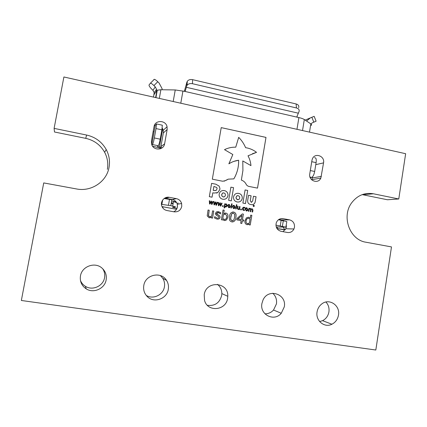 <?xml version="1.0" encoding="UTF-8"?>
<svg xmlns="http://www.w3.org/2000/svg" width="427" height="427" viewBox="0 0 427 427"><rect width="100%" height="100%" fill="white"/><g stroke="black" fill="none" stroke-linecap="round" stroke-linejoin="round"><path stroke-width="0.64" d="M168.302 289.276C167.032 298.921 153.853 303.56 147.251 296.551C144.305 293.504 143.157 289.837 143.792 285.551C145.255 274.566 161.192 271.07 166.551 280.411C168.233 283.117 168.814 286.074 168.302 289.276M160.322 275.532L162.74 278.244C164.363 280.849 164.923 283.699 164.427 286.784C163.285 294.956 153.005 299.855 146.183 295.361M227.607 298.292C226.166 310.562 207.607 312.473 204.565 300.496L204.213 294.737C206.129 280.213 228.589 281.873 227.788 296.295L227.607 298.292M217.466 284.329C220.327 286.688 221.784 289.778 221.837 293.6L221.666 295.521C219.553 302.973 214.786 306.228 207.362 305.3M284.275 306.901L281.27 313.269C274.251 322.049 259.552 314.742 261.916 303.506L263.016 300.021C268.305 287.803 286.997 293.995 284.275 306.901M272.762 293.242C275.778 296.06 277.006 299.605 276.445 303.885L273.536 310.023C271.161 312.591 268.295 313.856 264.932 313.808M338.472 315.137C337.693 319.327 335.51 322.358 331.918 324.232C324.499 328.198 315.356 320.656 317.08 311.886C317.667 308.561 319.241 305.908 321.803 303.928C329.233 297.881 340.404 305.476 338.472 315.137M325.929 302.028C328.432 304.75 329.425 308.038 328.918 311.902C328.16 315.943 326.047 318.862 322.566 320.666L319.631 321.558M289.565 219.857C293.103 220.914 294.742 223.385 294.475 227.265L293.952 228.984C292.532 231.658 290.381 232.827 287.499 232.491L280.977 231.301C276.979 230.009 275.404 227.201 276.248 222.873C277.539 219.708 279.808 218.293 283.053 218.64L289.565 219.857L281.585 219.937L283.363 220.594M286.282 224.682L286.341 227.084L285.834 228.744L282.978 231.664M176.41 198.656C179.068 199.276 180.808 200.898 181.624 203.535L181.747 206.438C180.664 210.356 178.112 212.15 174.093 211.835L166.957 210.532C164.56 210.015 162.879 208.616 161.908 206.342C159.901 201.699 164.416 196.201 169.289 197.322L176.41 198.656L172.257 199.521C174.824 200.119 176.5 201.683 177.29 204.218L177.408 207.015C176.959 209.214 175.732 210.799 173.725 211.765M106.158 279.834C104.898 288.556 93.63 293.728 86.222 288.865C81.637 285.764 79.716 281.452 80.463 275.927C81.856 266.304 95.013 261.607 102.005 268.097C105.464 271.252 106.851 275.164 106.158 279.834M102.699 268.738C104.476 271.444 105.095 274.412 104.556 277.641C103.339 286.026 92.499 290.99 85.373 286.309C83.089 284.889 81.445 282.936 80.447 280.448M109.056 167.261C110.123 161.091 109.184 155.182 106.232 149.546C101.904 141.887 95.365 137.051 86.612 135.044L54.106 128.383L63.895 76.977L405.65 153.715L398.77 198.977L373.428 193.783C364.781 192.358 357.596 195.283 351.869 202.558C341.136 216.195 349.638 239.969 365.928 242.216L391.484 246.918L375.819 350.023L21.35 300.48L43.725 182.921L76.545 188.958C91.41 191.979 106.755 181.566 109.056 167.261M107.353 169.338C108.383 163.397 107.476 157.712 104.636 152.29C100.468 144.924 94.175 140.28 85.747 138.359L54.491 131.996L54.106 128.383M312.623 176.698L311.769 179.879M398.77 198.977L387.454 199.756L362.203 194.627M164.683 198.149L172.257 199.521M278.895 219.435L281.585 219.937M162.175 127.929L163.258 130.272L163.344 132.936L160.888 146.696L160.056 148.89M154.296 125.661L155.172 125.357L156.49 123.942L162.324 125.196L161.881 129.829L156.015 128.58L156.49 123.942M154.014 126.712C154.921 119.811 165.761 119.88 167.064 126.75L167.154 129.514L164.608 143.798C163.776 150.405 153.48 150.896 151.67 144.369L151.436 141.065L154.014 126.712M239.536 206.492L240.017 206.583L239.52 209.604L239.024 209.508L239.077 209.193L238.042 209.433L237.247 208.317L237.609 206.124L238.101 206.214L237.759 208.339L238.261 208.995L239.147 208.782L239.536 206.487L240.033 206.577L239.51 209.598M233.633 205.323L234.049 205.344L235.122 207.218C234.962 208.179 234.428 208.638 233.51 208.579L232.443 206.711C232.608 205.745 233.147 205.286 234.06 205.344L235.149 206.898L233.895 208.606M229.288 204.442L230.356 206.316C230.196 207.282 229.657 207.741 228.739 207.682L227.666 205.814C227.831 204.843 228.37 204.384 229.288 204.442L230.356 206.316M222.595 205.627L223.23 205.75L223.113 206.524L222.462 206.401L222.595 205.627L223.246 205.75L223.102 206.519M225.28 213.036L225.963 213.089C227.361 213.516 228.034 214.509 227.991 216.062L227.879 217.252L226.54 219.894L224.324 220.524L222.59 219.665L222.467 219.942L221.383 219.745L223.054 209.967L224.207 210.18L223.62 213.623L225.974 213.089C227.351 213.516 228.023 214.509 227.981 216.062L227.879 217.252M243.806 220.054L243.63 221.117L242.264 220.866L241.826 223.47L240.684 223.262L241.127 220.658L236.788 219.862L237.033 218.41L242.312 213.922L243.401 214.124L242.445 219.804L243.806 220.054L243.614 221.117M217.199 202.265L217.717 202.361L216.425 205.264L215.966 205.179L215.608 202.686L214.455 204.896L213.996 204.811L213.74 201.613L214.263 201.709L214.397 204.175L215.539 201.95L215.95 202.03L216.302 204.533L217.199 202.265M251.845 215.331L250.227 225.008L249.096 224.799L249.213 224.1L246.95 224.65C245.338 224.052 244.671 222.819 244.959 220.951L246.368 217.882L248.557 217.274L250.222 218.074L250.718 215.123L251.845 215.331L250.211 225.002M248.76 186.391L257.508 188.12L265.994 137.403L221.218 127.62L212.331 179.191L222.563 181.213C224.549 181.005 226.433 180.317 228.205 179.153L233.847 178.876C236.638 174.115 238.223 168.953 238.602 163.402L238.656 160.237C235.149 160.712 231.893 161.908 228.877 163.824L232.832 154.521L224.517 149.663C228.055 147.897 231.797 147.069 235.747 147.187L238.704 137.355C241.661 140.344 243.961 143.787 245.605 147.678C249.624 148.281 253.27 149.84 256.542 152.343L248.018 155.812C249.667 158.892 250.649 162.159 250.959 165.617L242.782 160.942L242.92 170.458L241.367 180.114C243.294 180.738 244.799 181.945 245.872 183.733C246.47 185.115 247.43 186.001 248.76 186.391M215.865 184.208L211.611 183.37L209.315 196.666L212.043 197.189L212.801 192.796L214.087 193.047L217.807 192.588L219.841 189.551L219.921 188.382L219.126 186.097L215.865 184.208L211.605 183.375M250.841 204.581C253.312 205.008 254.791 203.951 255.282 201.411L256.061 196.746L253.473 196.244L252.656 201.112L251.231 202.254L250.291 200.605L251.097 195.779L248.53 195.283L247.676 200.391C247.511 202.761 248.562 204.159 250.841 204.581M246.448 207.741L246.833 207.762L247.895 209.625C247.74 210.58 247.206 211.034 246.304 210.981L245.242 209.123C245.402 208.157 245.936 207.703 246.843 207.762L247.895 209.625M212.603 210.858L213.756 211.071L212.555 218.133L211.392 217.919L211.52 217.172L209.065 217.743L207.207 215.843L208.05 210.009L209.219 210.228L208.413 215.608L209.588 216.724L211.68 216.211L212.603 210.853L213.767 211.071L212.545 218.128M311.95 160.397L312.324 159.047C314.662 152.311 325.006 155.871 323.554 162.874L320.842 178.112C318.195 184.416 308.353 180.744 309.756 173.928L311.95 160.397M242.883 203.065L245.493 203.562L247.697 190.447L245.098 189.935L242.883 203.065M237.161 201.976C239.814 202.281 241.501 201.117 242.232 198.491L242.285 198.059C242.269 195.523 241.058 193.959 238.65 193.367C236.003 193.041 234.311 194.194 233.569 196.82L233.5 197.482C233.633 199.916 234.855 201.416 237.161 201.976M228.653 200.354L231.317 200.861L233.558 187.672L230.9 187.154L228.653 200.354M222.825 199.244C225.504 199.548 227.212 198.384 227.954 195.742L228.029 194.915C227.821 192.566 226.588 191.12 224.335 190.586C221.65 190.245 219.932 191.403 219.19 194.055L219.115 195.123C219.419 197.381 220.652 198.752 222.825 199.244M244.65 209.78L244.58 210.34L243.625 210.426L242.68 209.849L242.493 208.584C242.675 207.613 243.23 207.17 244.159 207.255L245.029 207.677L244.938 208.248L244.057 207.709L242.963 208.84L243.678 209.961L244.676 209.78L244.58 210.34M252.971 210.1L252.64 212.064L252.154 211.973L252.469 209.545L252.021 209.214L251.145 209.443L250.782 211.717L250.291 211.627L250.612 209.193L250.158 208.862L249.304 209.081L248.92 211.365L248.429 211.274L248.936 208.264L249.427 208.355L249.368 208.691L250.377 208.429L251.097 209.086L252.234 208.782L252.971 210.1L252.629 212.064M212.769 201.427L213.286 201.528L211.989 204.432L211.53 204.346L211.173 201.848L210.009 204.063L209.55 203.978L209.299 200.77L209.822 200.871L209.956 203.337L211.103 201.112L211.514 201.192L211.867 203.7L212.769 201.427M221.613 203.097L222.131 203.199L220.844 206.097L220.385 206.011L220.033 203.519L218.88 205.729L218.421 205.643L218.17 202.446L218.688 202.547L218.821 205.008L219.964 202.788L220.369 202.862L220.722 205.366L221.613 203.097L222.131 203.199L220.834 206.092M233.564 212.048C235.474 212.625 236.302 213.986 236.046 216.137L235.88 217.546C235.699 220.369 234.37 221.821 231.893 221.907C230.094 221.426 229.256 220.193 229.384 218.208L229.571 216.398C229.758 213.569 231.092 212.123 233.564 212.048L233.553 212.048C235.464 212.625 236.291 213.991 236.035 216.137L235.88 217.546M219.894 216.041L220.118 217.359C219.553 218.837 218.464 219.398 216.857 219.04L214.498 218L214.728 216.676L217.124 218.101C218.01 218.352 218.613 218.085 218.934 217.3L218.805 216.622L216.644 215.539L215.272 213.868L216.275 211.952L218.464 211.696L220.684 212.651L220.471 213.911L218.197 212.63L216.473 213.655L219.894 216.041L220.118 217.359C219.772 218.517 218.998 219.104 217.786 219.12M226.246 203.866L227.121 205.147L226.491 206.775L225.531 207.031L224.789 206.668L224.57 207.965L224.068 207.874L224.783 203.7L225.232 204.095L226.246 203.866L227.079 205.649M231.61 203.775L232.096 203.866L231.391 208.077L230.895 207.981L231.61 203.77L232.107 203.866L231.381 208.072M236.868 204.763L236.158 208.968L235.661 208.878L236.371 204.672L236.868 204.763L236.142 208.968M240.785 209.049L241.415 209.171L241.298 209.935L240.657 209.817L240.785 209.049L241.426 209.166L241.282 209.935M253.595 206.551L253.046 205.723L253.83 205.157L254.38 205.979L253.595 206.551M310.306 170.554L314.672 171.473L316.097 162.634C316.412 160.531 316.295 159.02 315.75 158.107L314.582 157.616M209.673 217.791L211.52 217.172M208.05 210.015L209.219 210.228M209.209 210.228L208.493 215.966M208.483 215.971L209.967 216.751M245.477 203.562L247.697 190.447L245.098 189.94M238.576 202.035C240.545 201.688 241.762 200.503 242.216 198.491L242.269 198.064C242.253 195.523 241.041 193.959 238.634 193.367L236.98 193.33M237.519 195.625L236.766 195.956L236.003 197.578L236.307 198.833L238.213 199.719M239.035 199.382L239.76 198.037L239.488 196.511L238.234 195.646L236.777 195.956L236.051 197.301L236.318 198.827L237.577 199.692L239.035 199.382M231.306 200.861L233.548 187.677L230.9 187.159M224.372 199.292C226.31 198.897 227.495 197.717 227.938 195.742L228.013 194.915C227.804 192.566 226.577 191.125 224.319 190.586L222.483 190.57M223.14 192.865L222.424 193.191L221.656 194.99L221.96 196.078L223.236 196.948L223.94 196.964M224.719 196.633L225.451 195.283L225.184 193.751L223.913 192.876L222.44 193.191L221.704 194.541L221.976 196.078L223.246 196.948L224.719 196.633M244.57 210.34L244.009 210.452M243.732 207.228L244.159 207.255M244.148 207.255L245.029 207.677L244.922 208.243M243.801 207.693L242.984 208.675M242.974 208.675L243.678 209.961M243.668 209.961L243.982 209.977M247.884 209.625L246.657 211.007M246.518 208.205L245.701 209.358L246.598 210.538M246.379 210.522L247.404 209.529L246.769 208.221L245.738 209.214L246.379 210.522M251.813 209.203L251.145 209.443M251.129 209.443L250.766 211.712M249.955 208.851L249.304 209.081M249.288 209.086L248.909 211.365M248.936 208.264L249.427 208.355L249.368 208.691M250.099 208.413L250.377 208.429M250.361 208.429L251.097 209.086M251.925 208.76L252.955 210.1M251.679 202.281L251.22 202.254L250.275 200.605L251.087 195.785L248.525 195.288M252.33 204.677C254.054 204.368 255.036 203.279 255.266 201.411L256.051 196.746L253.473 196.249M216.441 193.089L217.797 192.593L219.825 189.556L219.91 188.382L219.126 186.097M219.115 186.103L215.854 184.208M212.032 197.183L212.801 192.796M214.578 190.581L216.286 190.325L217.135 188.52L216.729 187.485L213.895 186.434L213.212 190.319L215.646 190.591M213.212 190.319L214.589 190.581M213.895 186.434L213.222 190.314M242.787 160.952L250.959 165.617M252.4 153.741L256.542 152.343M238.693 137.361L235.736 147.187M228.867 163.824L232.832 154.521L224.517 149.663M224.506 149.669L225.6 149.119M233.836 178.876C236.627 174.115 238.213 168.959 238.586 163.408L238.656 160.237M238.64 160.242L233.825 161.395M228.194 179.159L224.164 181.187M257.492 188.12L265.978 137.414L221.218 127.63M249.197 224.1L247.398 224.698M248.023 217.231L248.557 217.274M248.541 217.274L250.222 218.074M250.718 215.123L251.834 215.331M248.135 218.336C246.939 218.587 246.278 219.382 246.144 220.722L246.091 221.074C245.829 222.376 246.256 223.23 247.377 223.636L247.729 223.668M247.393 223.636L249.368 223.156L250.062 219.046L248.567 218.373C247.142 218.368 246.342 219.147 246.155 220.722L246.107 221.074C245.84 222.376 246.272 223.23 247.393 223.636L247.377 223.636M212.763 201.432L213.286 201.528L211.984 204.432M210.004 204.058L211.173 201.848M209.299 200.775L209.822 200.871L209.956 203.337M211.103 201.117L211.514 201.192M211.504 201.192L211.867 203.7M217.194 202.27L217.717 202.361L216.414 205.264M215.598 202.686L214.445 204.896M213.74 201.613L214.263 201.709M214.253 201.709L214.397 204.175M215.539 201.955L215.95 202.03M215.939 202.03L216.302 204.533M218.87 205.723L220.033 203.519M218.17 202.451L218.688 202.547L218.821 205.008M219.958 202.788L220.369 202.862M220.359 202.868L220.722 205.366M241.81 223.47L242.264 220.866M242.306 213.922L243.401 214.124L242.445 219.804M242.429 219.804L243.796 220.054M237.839 218.955L241.303 219.59L242.008 215.421L237.839 218.955L241.303 219.59M241.992 215.421L237.855 218.955M235.869 217.551C235.736 219.969 234.631 221.442 232.56 221.971M232.678 211.984L233.553 212.048M232.886 213.078L231.669 213.82L230.596 218.533L230.692 219.537L232.48 220.876M232.074 220.834L233.772 220.124L234.62 217.316L234.738 214.375L233.382 213.116L231.68 213.82L230.831 216.628L230.703 219.537L232.074 220.834M227.869 217.252L226.54 219.894M226.523 219.894L224.81 220.572M222.456 219.937L222.59 219.665M223.054 209.967L224.207 210.18L223.62 213.623M224.992 214.076L223.449 214.573L222.745 218.704L224.725 219.451M224.282 219.409C225.75 219.43 226.561 218.64 226.726 217.039L226.828 215.977L225.515 214.108L223.46 214.573L222.755 218.704L224.282 219.409M214.728 216.681L217.124 218.101M217.113 218.101L217.775 218.16M217.439 211.627L220.684 212.651L220.46 213.911M217.567 212.587L216.478 213.393L216.644 214.098M216.633 214.098L219.884 216.041M227.068 205.649L226.491 206.775M226.475 206.775L225.84 207.047M224.778 206.673L224.559 207.965M224.783 203.7L225.232 204.095M225.883 203.855L226.235 203.871M225.744 204.298L225.146 204.506L224.853 206.252L225.782 206.561M225.525 206.551L226.577 205.552L226.043 204.309L225.162 204.501L224.864 206.246L225.515 206.551M230.345 206.321L229.134 207.709M228.851 204.426L229.278 204.448M228.936 204.891L228.119 206.278L229.059 207.234M228.819 207.223L229.859 206.225L229.214 204.907L228.167 205.905L228.819 207.223M233.718 205.793L232.896 207.127L233.825 208.13M233.59 208.12L234.626 207.122L233.98 205.809L232.939 206.807L233.58 208.12M236.371 204.677L236.857 204.768M239.067 209.193L238.341 209.449M237.609 206.124L238.101 206.214M238.09 206.214L237.802 208.67M237.786 208.67L238.261 208.995M253.638 205.147L254.369 205.974L253.771 206.561M253.649 205.238L253.12 205.745L253.601 206.46L254.295 205.963L253.814 205.248L253.131 205.745L253.761 206.465M253.521 205.435L253.948 205.552L254.07 206.294L253.686 205.937L253.398 206.161L253.761 205.472L254.054 206.289M253.515 206.188L253.574 205.915M253.777 205.83L253.633 205.563M176.121 201.875L171.617 201.037M286.426 226.102L286.053 226.096M154.691 128.292L151.686 144.411M176.986 208.44L172.471 207.303L175.582 206.876L170.8 205.665L171.835 199.783L164.123 198.528M162.041 206.609L176.532 209.315M163.733 206.956L162.345 207.255M285.311 229.667L276.942 228.525M277.016 228.637L285.161 229.87M184.832 91.33L185.323 90.802L184.517 91.335L175.246 89.953L160.894 89.729L157.264 90.236L156.65 90.86L156.549 89.264L155.252 86.889L153.933 85.571C152.45 84.13 151.297 83.324 150.469 83.158L149.039 84.957C148.884 85.72 149.749 87.081 151.638 89.051L152.925 90.332L154.195 92.648L153.496 97.094M311.134 125.394C311.795 125.004 311.699 124.508 310.84 123.915L304.323 119.533C303.218 118.818 301.414 118.167 298.895 117.58L297.459 117.249L296.968 116.454L299.007 111.671C299.573 109.894 298.729 108.655 296.466 107.956L192.438 83.703C190.079 83.286 188.291 83.82 187.069 85.304L186.727 85.966L187.298 81.269C188.515 79.78 190.293 79.246 192.636 79.668L192.438 83.703M151.921 145.02L152.455 144.55C153.015 143.766 153.64 141.567 154.334 137.958L160.21 139.186C159.517 142.789 158.876 144.977 158.284 145.756L157.424 146.45L162.217 147.785M276.221 226.95L285.876 227.169L275.922 225.13M170.8 205.665L161.47 204.362M285.903 227.009L286.789 221.581L278.473 219.724M152.567 146.167L161.214 148.425M174.184 201.512L173.469 201.645L176.602 202.579M173.213 203.092L171.312 202.74M310.21 177.643L311.614 177.392L309.991 177.056M314.672 171.473C313.994 174.851 312.975 176.826 311.614 177.392M306.57 121.049L310.349 117.905L314.144 116.325L316.103 121.199L312.345 122.8L310.861 123.931M153.896 79.465L154.302 79.321C155.134 79.481 156.293 80.281 157.771 81.722L159.106 83.057L162.047 88.57L162.201 89.75M169.877 89.867L167.854 89.835M185.323 90.802L186.727 85.966M184.368 91.298L186.957 81.931M296.466 107.956L296.114 103.953L192.636 79.668M296.114 103.953C298.361 104.652 299.204 105.896 298.644 107.679M154.334 137.958L156.015 128.58M160.21 139.186L161.881 129.829M173.079 203.86L171.179 203.508M85.747 138.359L86.612 135.044M163.344 132.936L167.154 129.514M362.859 194.749L373.428 193.783M315.777 164.646L323.554 162.874M312.42 177.942L321.392 176.346M160.888 146.696L164.608 143.798M165.393 198.24L169.289 197.322M280.752 218.677L283.053 218.64M153.085 146.824L153.16 146.413M296.968 129.312L298.895 117.58M302.519 130.561L304.323 119.533M309.506 132.124L310.84 123.915M162.676 128.74L159.383 147.198M297.459 117.249L184.517 91.335M180.776 103.222L182.948 90.972M155.636 97.575L156.906 90.535M156.65 90.86L154.131 94.463M173.186 101.519L175.246 89.953M159.335 98.407L160.894 89.729M178.038 202.857L177.813 204.133M177.509 205.867L177.109 208.13M173.469 201.645L172.695 206.033M162.383 200.466L161.7 204.319M153.944 131.82L153.128 131.649M316.097 162.634L311.737 161.71M283.325 220.588L282.402 226.23M281.19 220.188L280.261 225.835M169.503 199.345L168.462 205.232M310.349 117.905L305.161 120.099M313.813 122.181L311.843 117.281M155.252 86.889L152.925 90.332M157.771 81.722L153.933 85.571M156.65 90.327L157.227 90.46M298.163 113.155L186.257 87.284M276.926 228.498L277.689 226.983M284.814 229.651L283.122 227.105M158.284 145.756L152.455 144.55M151.761 144.62L155.231 125.276M273.536 310.023L281.27 313.269M322.566 320.666L331.918 324.232M177.29 204.218L181.624 203.535M85.373 286.309L86.222 288.865M104.636 152.29L106.232 149.546M163.258 130.272L167.064 126.75M311.886 179.644L320.842 178.112M285.834 228.744L293.952 228.984M221.837 293.6L227.788 296.295M162.74 278.244L166.551 280.411M155.93 97.644L157.264 90.236M162.628 200.087L161.876 204.309M156.549 89.264L154.195 92.648M187.298 81.269L187.069 85.304M154.302 79.321L150.469 83.158"/></g></svg>
